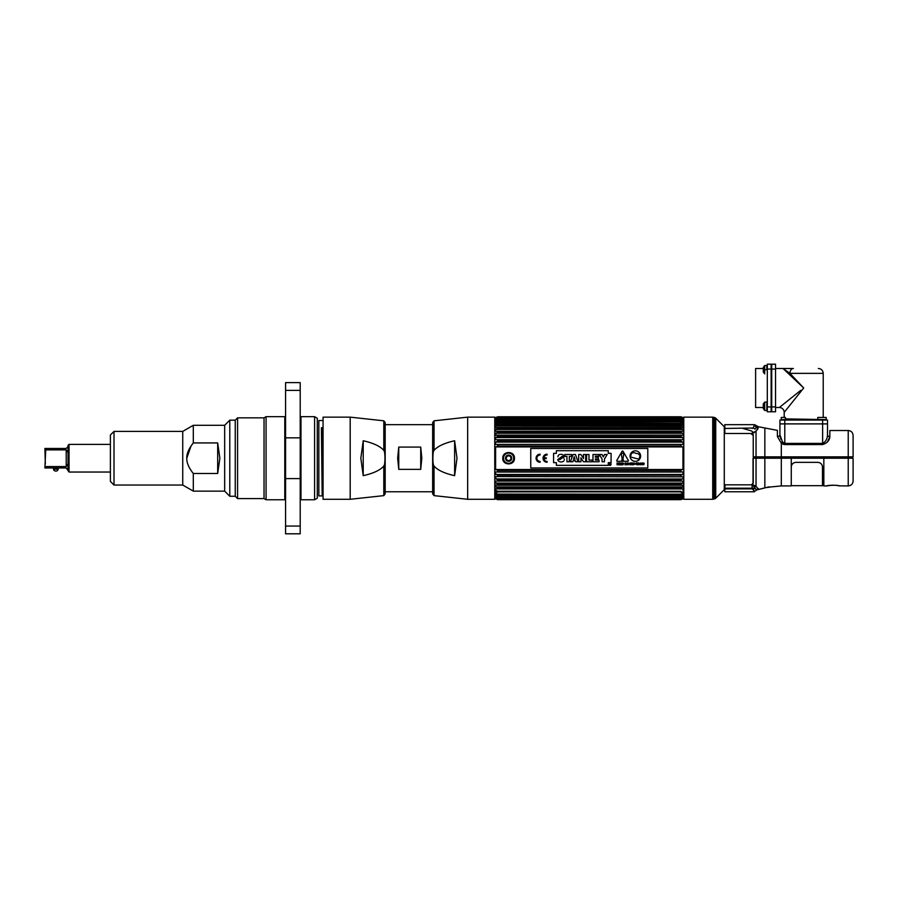 <?xml version="1.0" encoding="UTF-8"?>
<svg xmlns="http://www.w3.org/2000/svg" width="898" height="898" viewBox="0 0 898 898"><rect width="100%" height="100%" fill="white"/><g stroke="black" fill="none" stroke-linecap="round" stroke-linejoin="round"><path stroke-width="1.35" d="M683.782 499.288L712.72 499.288L712.72 417.143L683.782 417.143L683.782 499.288M714.64 417.57A2.413 2.413 -0 0 1 715.728 418.199L724.282 426.752L724.282 489.679L715.728 498.233A2.413 2.413 180 0 1 714.64 498.861L713.349 499.209L713.349 417.233L714.64 417.57L714.64 498.861M753.029 458.216L753.029 483.562M736.966 488.209L735.181 488.871L736.966 488.209L752.131 488.209L724.821 488.209L725.056 484.83L752.131 484.83L754.567 487.176A2.346 1.863 132.8 0 1 756.037 486.256L751.996 484.359L753.231 482.843L753.231 458.216L756.037 458.216L756.037 456.846L753.231 456.846L753.231 434.946L751.974 433.206L756.037 431.119L758.204 427.818A2.346 2.256 0 0 1 756.442 426.842L755.072 429.132L753.31 427.908L752.131 428.458L753.31 427.908L754.511 424.664L756.442 425.686L756.442 426.842L754.511 425.854M838.878 485.796A1.167 1.167 -39.2 0 0 839.405 485.919C839.608 485.066 826.71 485.066 826.923 485.919L823.836 485.919L823.836 458.216L848.228 458.216L848.228 430.512C851.181 430.804 852.808 432.432 853.1 435.395L853.1 456.846L764.849 456.846L764.849 427.976L777.399 430.378L777.399 436.529L781.316 443.208L784.246 444.532M783.449 444.364L782.674 444.061M784.785 420.062L784.785 423.89L822.635 423.89L779.913 423.89L784.785 423.89L784.785 443.41L822.635 443.41C825.689 441.838 827.316 438.999 827.507 434.89L827.507 420.062L779.913 420.062L779.913 434.711A2.346 1.818 180 0 1 777.399 436.529A2.346 1.818 180 0 0 779.913 434.711C779.913 425.91 779.913 425.91 779.913 434.711L782.439 441.939L784.785 443.41L784.785 444.566L822.635 444.566C827.159 443.107 829.561 440.491 829.853 436.697L827.417 441.962M827.507 434.89C827.507 426.034 827.507 426.034 827.507 434.89A2.346 1.818 180 0 0 829.853 436.697L829.853 430.512L848.228 430.512M764.849 456.846L756.037 456.846L756.037 431.119L754.051 432.656M758.058 428.425L757.721 429.064M757.631 429.21L757.048 429.996M753.029 434.127L753.231 434.946M754.511 424.664L724.821 424.664L724.821 428.458L753.209 428.009M755.813 428.245L756.183 427.661M822.635 420.062L822.635 423.89L827.507 423.89L822.635 423.89L822.635 444.566M782.035 441.378L783.382 442.882M780.946 439.268L780.182 436.855M782.439 441.939L781.316 443.208L781.316 458.216L791.261 458.216L791.261 485.919L781.316 485.919L781.316 458.216L764.849 458.216L764.849 487.771L770.013 487.098A1.167 1.167 6.9 0 1 769.496 487.098M852.314 458.216L852.314 456.846M751.491 430.939L753.231 432.32L751.491 430.939L742.983 428.458L751.491 430.939M724.821 428.458L724.821 432.903L725.606 433.487L750.885 433.487L753.231 435.485L753.029 434.632M753.231 433.016L753.231 432.32M764.849 463.828L764.849 458.216L756.037 458.216L756.037 486.256L758.204 489.062L757.654 489.736L762.784 488.355M756.037 486.256A2.346 1.863 132.8 0 0 754.567 487.176L755.072 488.142L753.31 489.343L755.072 488.142L756.442 490.061A2.346 2.29 180 0 1 754.511 491.06L754.511 491.588M758.204 489.062A2.346 2.29 -0 0 0 756.442 490.061M755.072 488.142L752.131 488.209L752.131 484.83L754.185 486.548M753.433 488.198L754.859 488.153M753.31 489.343L752.131 488.871L754.511 491.06M752.165 488.871L724.821 488.871L724.821 491.767L754.432 491.767M838.743 485.706L839.136 485.885C836.667 485.133 833.007 485.055 828.169 485.672L826.923 485.919A1.167 1.167 39.2 0 0 827.451 485.796M853.1 481.036L853.1 458.216L848.228 458.216L848.228 485.919C851.181 485.627 852.808 484 853.1 481.036M791.261 458.216L823.836 458.216M767.307 369.067L767.307 364.195L771.135 364.195L771.135 411.789L767.307 411.789L767.307 369.067L771.135 369.067M763.289 408.568L764.692 410.465L766.847 410.465L766.847 402.079L764.692 402.079L764.692 410.465L763.289 408.568L763.289 406.266L763.289 408.568L763.289 407.501L755.611 407.501L755.611 368.483L763.289 368.483L763.289 367.417L763.289 372.019L763.289 367.417L764.692 365.52L763.289 367.417M767.307 364.195L771.135 364.195M771.719 364.588L771.135 364.588M771.719 411.396L771.135 411.396M827.507 420.062L827.507 423.89M785.537 368.483L783.415 368.64A4.872 3.76 -90 0 1 784.336 368.483L783.011 368.483L789.544 373.063M784.336 368.483L793.383 368.483A4.872 3.446 90 0 0 789.937 373.366L823.219 373.366C822.927 370.403 821.3 368.775 818.336 368.483M784.201 417.447L784.201 412.373L803.71 387.992L789.937 373.366M817.797 419.591L817.797 417.447L826.182 417.447L826.182 419.591L785.436 418.895M823.219 417.447L823.219 373.366M794.393 399.632L784.246 412.317M795.493 379.27L801.69 385.848M784.201 412.373A4.872 4.872 -135 0 0 779.329 407.501L800.769 390.349M798.872 391.865L792.092 397.286M775.546 364.195L775.546 411.789L771.719 411.789L771.719 364.195L775.546 364.195L771.719 364.195M803.71 387.992L783.471 368.943M783 368.483L775.546 368.483M764.692 369.718L764.692 365.52L766.847 365.52L766.847 369.718L764.692 369.718L764.692 373.905L763.289 372.019M763.289 406.266L763.289 403.965L763.289 406.266M781.238 417.447L785.436 417.447L785.436 419.591L781.238 419.591L781.238 417.447M497.75 471.753L497.75 470.294L495.606 469.519L497.75 470.294L680.796 470.294L680.796 471.753L497.75 471.753L495.606 472.045L495.606 474.324L497.75 475.177L497.75 476.557L495.606 476.726L496.089 478.96L495.606 476.726L497.75 476.557L682.458 476.804L680.796 476.557L680.796 475.177L682.94 474.324L682.94 472.045L680.796 471.753M496.089 446.878L497.75 446.138L496.089 446.878L682.458 446.878L680.796 446.138L682.458 446.878M682.458 442.041L680.796 441.266L682.94 442.108L495.606 442.108L495.606 444.398L497.75 444.678L497.75 446.138L680.796 446.138L680.796 444.678L682.94 444.398L682.94 442.108L680.796 441.266L497.75 441.266L495.606 442.108L497.75 441.266L497.75 439.874L680.796 439.874L681.066 441.603M496.089 435.216L495.606 433.33L497.75 432.387L495.606 433.33L495.606 435.317L497.75 435.362L496.089 435.216L497.75 435.362L497.75 436.653L495.606 437.551L495.606 439.706L497.728 439.784M497.75 431.208L497.75 432.387L680.796 432.387L682.458 433.229L680.796 432.387L680.796 431.208L682.94 431.287L682.94 429.491L680.796 428.526L497.75 428.526L495.606 429.491L497.75 428.526L497.75 427.482L680.796 427.482L680.796 428.526L682.94 429.491L495.606 429.491L495.606 431.287L680.796 431.208M497.728 421.488L680.796 421.532L495.606 421.959L496.089 420.758L495.606 421.959L497.75 421.532L497.75 422.262L495.606 423.239L495.606 424.552L497.75 424.238L497.75 425.136L495.606 426.112L495.606 427.673L497.75 427.482M496.089 420.758L682.458 420.758L682.94 421.959L680.796 421.532L682.94 421.959L682.458 420.758L496.089 420.758L497.75 419.961L682.94 419.938L682.94 419.175L680.796 418.266L497.75 418.266L495.606 419.175L497.75 417.884L680.796 417.884L682.94 419.175L495.606 419.175L495.606 419.938L497.75 419.961M497.728 416.998L680.796 417.009L497.75 417.009L495.606 417.727L497.75 417.009L495.606 418.053L497.728 417.873M683.782 417.851L680.796 416.762L497.75 416.773L494.764 417.851M497.705 499.636L680.796 499.658L497.75 499.67L494.764 498.581M497.75 499.434L680.796 499.243L496.089 498.884M680.83 499.209L682.458 498.547L680.796 499.243L497.75 499.243L495.606 498.379L497.728 499.209M495.606 498.379L497.75 498.547L496.089 498.087M496.246 497.481L497.75 498.547L680.796 498.547L682.458 498.087L680.796 498.166L682.94 497.256L682.94 496.504L495.606 496.504L495.606 497.256L497.75 498.166L680.796 498.166L682.3 497.481M497.728 496.414L496.089 495.685L497.75 497.032M495.606 495.528L495.606 494.472L495.606 495.528M496.089 494.63L680.796 494.899L680.796 494.169L682.94 493.204L682.94 491.88L495.606 491.88L495.606 493.204L497.75 494.169L497.571 494.966L682.458 494.63M496.291 487.109L497.75 487.906L497.75 488.95L495.606 488.759L495.606 490.319L497.75 491.296L497.75 492.194L496.089 492.025L497.75 492.194M497.75 487.906L680.796 487.906L682.94 486.941L495.606 486.941L495.606 485.144L497.75 485.223L497.75 484.044L680.796 484.044L680.796 485.223L497.75 485.223M682.458 483.203L680.796 484.044L682.458 483.203L680.796 484.044L497.75 484.044L495.606 483.102L497.728 483.943M682.244 479.004L496.089 478.96L497.75 479.779L680.796 479.779L682.458 478.96L680.796 479.779L680.796 481.07L682.94 481.115L682.94 483.102L495.606 483.102L495.606 481.115L497.75 481.07L497.75 479.779L496.302 479.004M495.606 469.519L495.606 446.912L682.94 446.912L682.94 469.519L495.606 469.519M497.75 475.177L496.089 474.391L497.75 475.177L680.796 475.177L497.728 475.064M497.75 481.115L680.807 481.115L497.75 481.07M680.796 487.906L680.796 488.95L497.75 488.95M497.728 491.217L680.796 491.296L680.796 492.194L682.94 491.88L682.3 493.395M496.246 493.395L497.75 494.169L680.796 494.169L497.728 494.102M497.75 496.471L680.796 496.471L682.458 495.685L680.796 497.032M682.3 417.491L497.75 417.2L495.606 418.053L496.953 418.053M497.75 419.4L680.796 419.4M682.3 421.746L497.75 422.262L496.089 423.093L497.75 422.262M497.75 424.238L680.796 424.238L680.796 425.136L497.75 425.136L496.089 425.978L497.75 425.136M497.75 435.362L682.458 435.216L680.796 435.362L680.796 436.653L497.75 436.653L495.606 437.551L682.94 437.551L680.796 436.653L682.94 437.551L682.94 439.706L680.796 439.874M497.728 444.577L680.83 444.577M680.83 470.182L682.458 469.564M682.94 476.726L682.94 478.881L682.94 476.726M496.089 487.064L682.458 487.064L682.94 485.144L680.796 485.223M682.458 488.894L680.796 488.95M682.94 490.319L682.94 488.759L682.94 490.319M682.94 495.528L682.94 494.472L682.94 495.528M682.94 498.379L681.593 498.379L682.458 498.087M682.458 498.884L680.796 499.434M683.782 498.581L680.796 499.67L682.94 498.716M682.94 417.727L681.054 416.874M682.458 417.884L680.796 417.2L682.458 417.884M680.83 417.873L681.593 418.053M682.458 420.758L680.796 419.961M682.458 423.093L680.796 422.262M680.796 424.238L682.94 424.552L682.94 423.239L496.089 423.093M682.458 425.978L680.796 425.136M680.796 427.482L682.94 427.673L682.94 426.112L496.089 425.978M682.94 433.33L682.94 435.317L682.94 433.33M682.458 435.216L680.796 435.362M496.302 469.587L497.728 470.182M496.302 474.425L682.244 474.425M497.75 484.044L496.291 483.259M497.75 491.296L495.606 490.319L496.089 488.894M496.089 493.35L496.089 492.025M682.3 495.73L496.246 495.73M496.089 497.425L682.458 497.425M496.089 417.39L497.75 416.773L680.796 416.762L682.514 417.57M497.75 417.009L496.246 417.491M497.75 417.884L680.796 417.884M496.089 419.007L497.75 418.266M497.279 418.547L681.268 418.547M496.089 429.379L497.75 428.526M680.897 435.216L497.728 435.272M497.66 439.717L680.897 439.706L497.649 439.706M497.492 444.409L681.066 444.409M680.796 436.653L682.458 437.472M680.796 428.526L682.458 429.379M682.458 421.802L680.83 421.488M680.796 418.266L682.458 419.007M682.458 417.548L680.83 416.998M682.94 498.861L680.852 499.636M682.458 493.35L680.83 494.102M680.796 492.194L682.458 492.025M682.458 474.391L680.796 475.177L682.458 474.391M514.464 458.216C514.823 450.673 502.409 450.673 502.768 458.216C502.409 465.77 514.823 465.77 514.464 458.216L514.363 459.293A5.848 5.848 0 0 0 514.464 458.216M497.447 472.045L681.099 472.045M497.346 497.919L681.2 497.919M681.616 498.861L496.931 498.861L681.616 498.861M496.527 498.716L682.02 498.716M502.768 458.216L502.858 457.149A5.848 5.848 0 0 0 502.768 458.216M503.632 455.14A5.848 5.848 0 0 0 503.161 456.105L503.643 455.14M513.6 455.14L513.6 455.14A5.848 5.848 0 0 1 514.071 456.105M514.071 460.326L513.589 461.291A5.848 5.848 0 0 0 514.071 460.326M682.02 417.727L496.527 417.727M496.931 417.57L681.616 417.57M682.458 433.229L496.089 433.229M503.643 461.291A5.848 5.848 0 0 1 503.161 460.326M510.962 458.216A2.346 2.346 0 0 0 508.616 455.881A2.346 2.346 0 0 0 506.27 458.216A2.346 2.346 0 0 0 508.616 460.562A2.346 2.346 0 0 0 510.962 458.216M503.509 458.216A5.107 5.107 0 0 1 508.616 453.108A5.107 5.107 0 0 1 513.723 458.216A5.107 5.107 0 0 1 508.616 463.323A5.107 5.107 0 0 1 503.509 458.216M511.748 458.216L511.31 458.216A2.694 2.694 0 0 0 508.616 455.522A2.694 2.694 0 0 0 505.922 458.216L505.484 458.216A3.132 3.132 0 0 0 508.616 461.348A3.132 3.132 0 0 0 511.748 458.216A3.132 3.132 0 0 0 508.616 455.084A3.132 3.132 0 0 0 505.484 458.216M610.079 464.345L609.473 463.626L609.473 464.906L610.438 464.906L609.473 464.906L609.473 463.626L610.079 464.345M609.91 465.321A1.066 1.066 0 0 1 608.844 464.266A1.066 1.066 0 0 1 609.91 463.2A1.066 1.066 0 0 0 608.844 464.266A1.066 1.066 0 0 0 609.91 465.321A1.066 1.066 0 0 0 610.966 464.266A1.066 1.066 0 0 0 609.91 463.2A1.066 1.066 0 0 1 610.966 464.266A1.066 1.066 0 0 1 609.91 465.321M622.55 459.282A0.752 0.752 0 0 0 621.798 460.034A0.752 0.752 0 0 0 622.55 460.775A0.752 0.752 0 0 0 623.302 460.034A0.752 0.752 0 0 0 622.55 459.282M622 458.306A0.561 0.561 0 0 0 623.111 458.306L623.661 454.444A1.123 1.123 0 0 0 622.55 453.164A1.123 1.123 0 0 0 621.438 454.444L622 458.306M640.038 455.421L639.017 459.248L630.475 456.959L631.496 453.131L630.475 456.959L639.017 459.248L640.038 455.421L639.499 454.848A6.791 6.791 0 0 0 638.826 454.511L638.927 454.119A4.984 4.984 0 0 0 635.997 453.445A4.984 4.984 0 0 0 633.135 452.57L633.034 452.951A6.791 6.791 0 0 0 632.271 452.918L631.496 453.131M647.795 467.97L530.752 467.97L530.752 448.461L647.795 448.461L647.795 467.97M611.078 462.65L611.078 453.344L608.272 453.344L608.272 450.695L556.356 450.695L556.356 453.344L553.583 453.344L553.583 462.65L556.356 462.65L556.356 465.366L608.272 465.366L608.272 462.65L611.078 462.65L611.078 453.344M540.091 454.186A4.03 4.03 0 0 0 536.061 458.216A4.03 4.03 0 0 0 540.091 462.246L540.091 461.426A3.21 3.21 0 0 1 536.881 458.216A3.21 3.21 0 0 1 540.091 455.005L540.091 454.186L540.091 455.005A3.21 3.21 0 0 0 536.881 458.216A3.21 3.21 0 0 0 540.091 461.426L540.091 462.246A4.03 4.03 0 0 1 536.061 458.216A4.03 4.03 0 0 1 540.091 454.186M543.885 457.812A3.21 3.21 0 0 1 547.073 455.005L547.073 454.186A4.03 4.03 0 0 0 543.043 458.216A4.03 4.03 0 0 0 547.073 462.246L547.073 461.426A3.21 3.21 0 0 1 543.885 458.631L546.253 458.631L546.253 457.812L543.885 457.812M616.69 460.629L617.061 461.28L628.039 461.28L628.42 460.629L622.931 451.122L622.168 451.122L616.69 460.629M617.083 464.85L617.341 463.974L618.453 464.85L618.251 463.042L617.083 462.908L617.083 464.85M619.979 463.952L619.081 463.144L620.024 462.908L618.823 462.908L618.823 464.85L620.047 464.85L619.081 464.614L619.979 463.952M620.237 464.85L622.112 464.85L621.337 462.908L620.237 464.85M622.965 464.85L623.829 463.424L622.359 462.908L622.359 464.85L622.965 464.85M625.289 462.908L625.03 464.85L625.289 462.908M625.973 464.85L625.973 463.211L627.253 464.85L627.253 462.908L627.017 464.491L625.738 462.908L625.973 464.85M629.913 463.144L630.172 464.85L630.823 462.908L629.913 463.144M637.008 464.85L637.906 462.908L636.368 462.908L637.008 464.85M638.164 464.85L638.422 462.908L638.164 464.85M640.936 464.85L641.183 463.211L642.463 464.85L642.463 462.908L642.227 464.491L640.936 462.908L640.936 464.85M627.904 464.277L627.623 464.277C630.531 465.871 626.725 461.976 628.768 463.39L629.027 463.39C626.209 461.999 630.093 465.725 627.904 464.277M631.081 464.85L631.339 463.974L632.439 464.85L632.113 462.964L631.081 462.908L631.081 464.85M634.1 462.908L633.561 464.648L632.798 462.908L633.124 464.782L634.257 464.547L634.1 462.908M635.919 464.322C634.852 464.041 634.852 463.738 635.93 463.424L635.919 464.322M640.465 463.334L639.028 463.144L639.028 464.614L640.33 464.614L640.465 463.334M644.236 463.39C641.419 461.841 645.292 465.793 643.114 464.277L642.833 464.277C645.729 465.894 641.879 461.942 643.967 463.39L644.236 463.39M609.91 463.11A1.156 1.156 0 0 0 608.754 464.266A1.156 1.156 0 0 0 609.91 465.411A1.156 1.156 0 0 0 611.055 464.266A1.156 1.156 0 0 0 609.91 463.11M640.611 456.094A5.276 5.276 0 0 0 635.335 450.818A5.276 5.276 0 0 0 630.059 456.094A5.276 5.276 0 0 0 635.335 461.37A5.276 5.276 0 0 0 640.611 456.094M563.989 455.903L564.169 456.611L561.845 456.386M563.158 457.666L563.731 458.025M564.371 459.271L564.348 459.877M563.821 461.011L562.822 461.651M562.328 461.796L561.564 461.92M560.79 461.954L560.004 461.853M559.027 461.471L558.354 460.955M557.927 460.259L557.759 459.518L560.038 459.518L557.759 459.518L561.912 456.611L564.169 456.611L560.038 459.518M557.927 456.79L558.107 455.701M558.455 455.185L559.027 454.758M559.476 454.545L560.083 454.377M560.857 454.321L561.721 454.354M562.451 454.523L563.663 455.353M569.332 461.763L566.952 461.763L569.332 461.763L569.332 456.409L571.476 456.409L571.476 454.5L571.476 456.409M564.82 456.409L564.82 454.5L571.476 454.5L564.82 454.5L564.82 456.409L566.952 456.409L566.952 461.763M570.421 461.763L573.014 454.5L575.438 454.5L578.043 461.763L575.674 461.763L578.043 461.763L575.438 454.5L573.014 454.5L570.421 461.763L572.744 461.763L570.421 461.763M580.961 461.763L578.682 461.763L578.682 454.5L580.916 454.5L578.682 454.5L578.682 461.763L580.961 461.763L580.961 459.462L580.961 461.763M583.419 456.813L583.419 454.5L585.698 454.5L585.698 461.763L583.464 461.763L585.698 461.763L585.698 454.5L583.419 454.5L583.509 458.463L580.916 454.5M586.596 461.763L586.596 454.5L588.976 454.5L586.596 454.5L586.596 461.763L592.242 461.763L586.596 461.763M592.242 460.068L592.242 461.763L592.242 460.068L588.976 460.068L588.976 454.5M599.045 461.763L592.983 461.763L592.983 454.5L598.899 454.5L598.899 456.195L598.899 454.5L592.983 454.5L592.983 461.763L599.045 461.763L599.045 460.068L599.045 461.763M598.36 457.228L598.36 458.923L598.36 457.228L595.363 457.228L595.363 456.195L598.899 456.195M599.37 454.5L602.03 454.5L599.37 454.5L602.064 459.114L602.064 461.763L604.455 461.763L602.064 461.763M604.534 454.5L607.149 454.5L604.534 454.5L603.276 456.959L602.03 454.5M608.272 465.366L556.356 465.366M553.583 462.65L553.583 453.344M556.356 450.695L608.272 450.695M572.744 461.763L573.014 460.797L575.382 460.797L575.674 461.763M580.961 459.462L580.871 457.8L583.464 461.763M599.045 460.068L595.363 460.068L595.363 458.923L598.36 458.923M604.455 461.763L604.455 459.08L607.149 454.5M574.978 459.293L573.474 459.293L574.204 456.689L574.978 459.293M546.253 457.812L546.253 458.631M547.073 461.426L547.073 462.246A4.03 4.03 0 0 1 543.043 458.216A4.03 4.03 0 0 1 547.073 454.186L547.073 455.005M791.261 467.039C791.553 464.176 793.114 462.616 795.942 462.358L817.797 462.358C820.626 462.616 822.186 464.176 822.478 467.039L822.478 485.695L823.836 485.526M398.757 469.351L398.757 447.081L397.657 458.216L398.757 469.351L420.724 469.351L421.813 458.216L420.724 447.081L420.724 469.351M398.757 447.081L420.724 447.081M494.764 458.216L494.764 499.288L467.656 499.288L467.656 417.143L494.764 417.143L494.764 458.216M454.624 440.761L457.003 458.216L454.624 475.671L454.624 440.761C444.532 443.028 437.674 446.227 434.037 450.369L434.037 420.814L432.656 422.52L432.656 493.911L434.037 495.629L434.037 466.062C433.285 465.254 432.903 462.638 432.892 458.216C432.892 453.816 433.274 451.2 434.037 450.369M454.624 475.671C444.544 473.414 437.674 470.204 434.037 466.062M432.656 491.767L432.656 458.216M323.067 499.288L323.067 417.143L350.186 417.143L350.186 499.288L323.067 499.288M360.828 458.216L363.219 440.761C373.299 443.028 380.157 446.227 383.805 450.369C384.557 451.178 384.939 453.793 384.939 458.216C384.939 462.616 384.557 465.231 383.805 466.062C380.168 470.204 373.31 473.403 363.219 475.671L360.828 458.216M363.219 475.671L363.219 440.761M385.175 424.664L385.175 491.767L434.037 491.767M300.201 533.805L300.201 382.627L285.575 382.627L285.575 533.805L300.201 533.805M300.201 500.545A0.786 0.786 0 0 1 300.976 499.771L314.581 499.771L314.581 416.672L300.976 416.672L300.976 499.771M300.201 415.886A0.786 0.786 0 0 0 300.976 416.672M314.581 499.771L317.286 498.21L317.286 418.232L314.581 416.672M266.066 499.771L266.066 416.672L284.789 416.672L284.789 499.771L266.066 499.771L264.034 498.592L264.034 417.839L237.588 417.839L235.242 420.174L235.242 496.257L235.242 420.174L229.787 420.174L229.787 496.257L235.242 496.257L237.588 498.592L237.588 417.839M264.034 498.592L237.588 498.592M266.066 416.672L264.034 417.839M323.067 420.533L318.846 420.533L318.846 495.898L322.191 495.898L321.405 427.729L322.483 428.559L323.067 487.737M323.067 427.729L321.405 427.729M322.966 427.729L322.73 451.975M322.191 495.898L322.786 494.877L322 428.559M323.067 479.947L323.022 484.145M114.012 485.043L114.012 431.399L110.398 435.002L110.398 481.429L114.012 485.043L182.732 485.043L193.306 491.139L224.668 491.139L224.668 425.293L229.787 420.174M114.012 431.399L182.732 431.399L193.306 425.293L193.306 442.927L217.686 442.927L219.864 458.216L217.686 473.504L217.686 442.927M193.306 491.139L193.306 473.504L217.686 473.504M193.306 442.927C188.771 448.697 186.604 453.793 186.784 458.216L191.038 445.992M186.784 458.216C186.616 462.672 188.782 467.768 193.306 473.504L193.16 473.325M182.732 431.399L182.732 485.043M110.398 472.034L69.034 472.034L69.034 444.398L68.035 445.397L68.035 452.659L66.216 449.876L68.035 452.659L68.035 469.777L66.216 467.959L69.034 472.034M110.398 444.398L69.034 444.398M66.216 448.472L68.035 446.654L66.216 448.472L44.9 448.472L45.731 448.472L45.731 449.876L66.216 449.876L66.216 466.556L68.035 463.772L66.216 466.556L45.731 466.556L45.731 467.959L66.216 467.959M45.327 464.03L44.9 448.472M45.731 467.959L44.9 467.959L45.731 449.876M53.453 469.216L58.235 469.216A2.458 2.458 0 0 1 53.453 469.216M715.728 418.199L715.728 498.233M758.204 427.818L758.204 426.696L764.849 427.976M764.613 458.216L764.613 456.846L764.613 458.216M764.849 481.53L764.849 476.277M764.849 476.063L764.849 464.098M767.307 406.917L771.135 406.917M771.719 369.269L771.135 369.269M771.719 406.715L771.135 406.715M771.719 369.067L775.546 369.067M771.719 406.917L775.546 406.917M350.186 417.143L383.805 420.814L383.805 450.369M383.805 466.062L383.805 495.629L350.186 499.288M300.201 526.06L285.575 526.06M300.201 478.589L285.575 478.589M300.201 437.842L285.575 437.842M300.201 390.372L285.575 390.372M756.442 425.686L758.204 426.696M768.935 487.131L781.316 485.919M757.979 489.646L769.014 486.851M758.451 488.624L757.89 489.623M767.633 487.232L762.57 488.445M762.413 488.49L761.627 488.703M760.741 488.939L760.123 489.096M839.058 485.863L848.228 485.919M837.475 485.549L836.824 485.436M835.207 485.257L834.343 485.201M832.783 485.178L831.963 485.201M831.121 485.257L830.403 485.324M830.179 485.347L827.586 485.796M779.329 407.501L775.546 407.501M764.692 402.079L763.289 403.965M497.75 499.67L680.796 499.67M681.503 435.103L497.043 435.103M822.478 485.695L791.261 485.695M383.805 424.664L432.656 424.664M467.656 417.143L434.037 420.814M434.037 495.629L467.656 499.288M383.805 420.814L385.175 422.52L385.175 493.911L383.805 495.629M224.668 491.139L229.787 496.257M193.306 425.293L224.668 425.293"/></g></svg>
